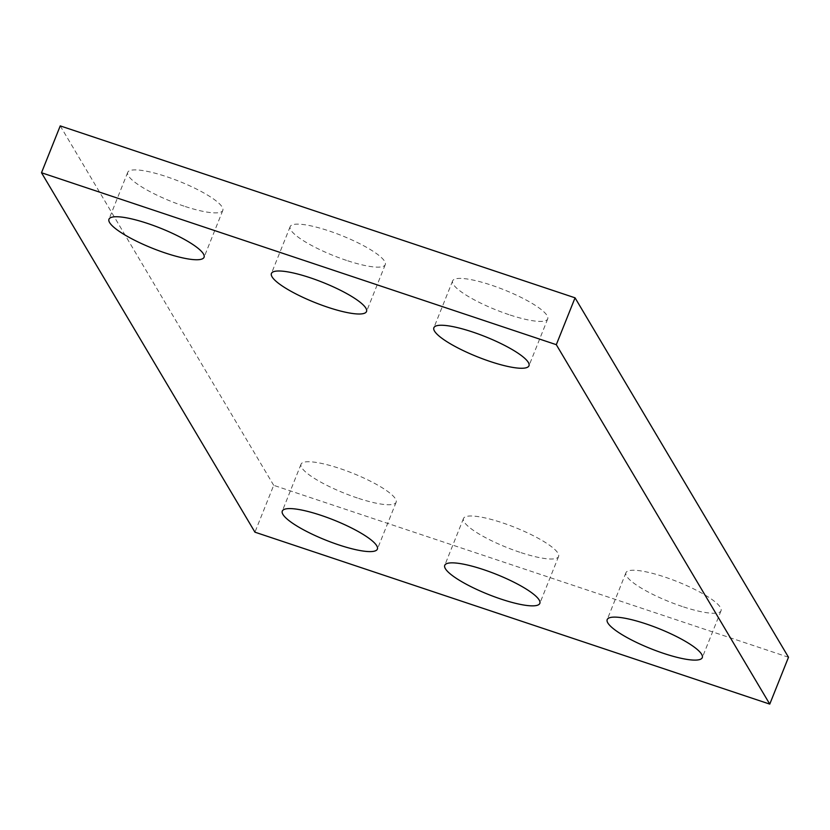 <?xml version="1.0" encoding="UTF-8"?>
<svg xmlns="http://www.w3.org/2000/svg" width="830" height="830" viewBox="0 0 830 830"><rect width="100%" height="100%" fill="white"/><g stroke="black" fill="none" stroke-linecap="round" stroke-linejoin="round"><path stroke-width="0.62" stroke-dasharray="4.15 3.11" d="M788.5 657.256L273.693 485.322L254.945 532.175M273.693 485.322L60.237 125.89M184.011 206.12A51.211 10.821 21.8 0 1 127.716 172.37A51.211 10.821 21.8 0 1 179.28 181.345A51.211 10.821 21.8 0 1 222.803 210.405A51.211 10.821 21.8 0 1 184.011 206.12M346.463 260.381A51.211 10.821 21.8 0 1 290.168 226.632A51.211 10.821 21.8 0 1 341.732 235.596A51.211 10.821 21.8 0 1 385.255 264.656A51.211 10.821 21.8 0 1 346.463 260.381M508.915 314.632A51.211 10.821 21.8 0 1 452.62 280.882A51.211 10.821 21.8 0 1 504.184 289.857A51.211 10.821 21.8 0 1 547.707 318.917A51.211 10.821 21.8 0 1 508.915 314.632M357.336 497.979A51.211 10.821 21.8 0 1 301.031 464.229A51.211 10.821 21.8 0 1 352.594 473.193A51.211 10.821 21.8 0 1 396.128 502.264A51.211 10.821 21.8 0 1 357.336 497.979M519.777 552.24A51.211 10.821 21.8 0 1 463.482 518.48A51.211 10.821 21.8 0 1 515.046 527.455A51.211 10.821 21.8 0 1 558.58 556.515A51.211 10.821 21.8 0 1 519.777 552.24M682.229 606.491A51.211 10.821 21.8 0 1 625.934 572.741A51.211 10.821 21.8 0 1 677.498 581.706A51.211 10.821 21.8 0 1 721.031 610.776A51.211 10.821 21.8 0 1 682.229 606.491M127.716 172.37L108.969 219.224M222.803 210.405L204.066 257.259M290.168 226.632L271.42 273.485M385.255 264.656L366.518 311.52M452.62 280.882L433.872 327.736M547.707 318.917L528.969 365.771M301.031 464.229L282.293 511.083M396.128 502.264L377.38 549.118M463.482 518.48L444.745 565.344M558.58 556.515L539.832 603.369M625.934 572.741L607.197 619.595M721.031 610.776L702.284 657.63"/><path stroke-width="1.25" d="M769.763 704.11L556.308 344.678L41.5 172.744L254.945 532.175L769.763 704.11L788.5 657.256L575.055 297.825L556.308 344.678M575.055 297.825L60.237 125.89L41.5 172.744M165.274 252.984A51.211 10.821 21.8 0 1 108.969 219.224A51.211 10.821 21.8 0 1 160.532 228.198A51.211 10.821 21.8 0 1 204.066 257.259A51.211 10.821 21.8 0 1 165.274 252.984M327.726 307.235A51.211 10.821 21.8 0 1 271.42 273.485A51.211 10.821 21.8 0 1 322.984 282.449A51.211 10.821 21.8 0 1 366.518 311.52A51.211 10.821 21.8 0 1 327.726 307.235M490.167 361.496A51.211 10.821 21.8 0 1 433.872 327.736A51.211 10.821 21.8 0 1 485.436 336.71A51.211 10.821 21.8 0 1 528.969 365.771A51.211 10.821 21.8 0 1 490.167 361.496M338.588 544.833A51.211 10.821 21.8 0 1 282.293 511.083A51.211 10.821 21.8 0 1 333.857 520.047A51.211 10.821 21.8 0 1 377.38 549.118A51.211 10.821 21.8 0 1 338.588 544.833M501.04 599.094A51.211 10.821 21.8 0 1 444.745 565.344A51.211 10.821 21.8 0 1 496.309 574.308A51.211 10.821 21.8 0 1 539.832 603.369A51.211 10.821 21.8 0 1 501.04 599.094M663.492 653.345A51.211 10.821 21.8 0 1 607.197 619.595A51.211 10.821 21.8 0 1 658.761 628.569A51.211 10.821 21.8 0 1 702.284 657.63A51.211 10.821 21.8 0 1 663.492 653.345"/></g></svg>
